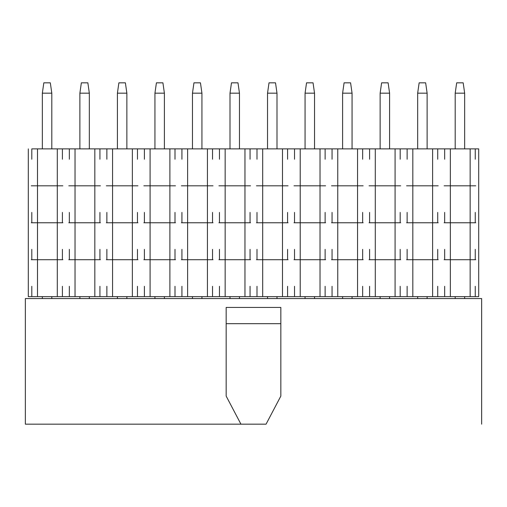 <?xml version="1.0" encoding="UTF-8"?>
<svg xmlns="http://www.w3.org/2000/svg" width="507" height="507" viewBox="0 0 507 507"><rect width="100%" height="100%" fill="white"/><g stroke="black" fill="none" stroke-linecap="round" stroke-linejoin="round"><path stroke-width="0.76" d="M481.65 298.566L481.65 424.169L481.65 298.566L25.35 298.566L481.65 298.566M226.166 307.432L280.834 307.432L226.166 307.432L226.166 323.688L226.166 307.432M266.061 424.169L25.35 424.169L240.939 424.169L226.166 396.094L226.166 323.688L280.834 323.688L280.834 307.432L280.834 396.094L266.061 424.169L280.834 396.094L280.834 323.688L226.166 323.688L226.166 396.094L240.939 424.169L266.061 424.169M25.35 298.566L25.35 424.169L25.35 298.566M51.803 93.174L51.803 148.881L51.803 93.174L42.341 93.174L42.341 148.881L42.341 93.174L43.824 82.831L50.32 82.831L51.803 93.174L50.32 82.831L43.824 82.831L42.341 93.174L51.803 93.174M51.803 296.646L51.803 298.566L51.803 296.646M42.341 298.566L42.341 296.646L42.341 298.566M89.333 93.174L89.333 148.881L89.333 93.174L79.878 93.174L79.878 148.881L79.878 93.174L81.354 82.831L87.857 82.831L89.333 93.174L87.857 82.831L81.354 82.831L79.878 93.174L89.333 93.174M89.333 296.646L89.333 298.566L89.333 296.646M79.878 298.566L79.878 296.646L79.878 298.566M126.864 93.174L126.864 148.881L126.864 93.174L117.409 93.174L117.409 148.881L117.409 93.174L118.885 82.831L125.387 82.831L126.864 93.174L125.387 82.831L118.885 82.831L117.409 93.174L126.864 93.174M126.864 296.646L126.864 298.566L126.864 296.646M117.409 298.566L117.409 296.646L117.409 298.566M164.395 93.174L164.395 148.881L164.395 93.174L154.939 93.174L154.939 148.881L154.939 93.174L156.416 82.831L162.918 82.831L164.395 93.174L162.918 82.831L156.416 82.831L154.939 93.174L164.395 93.174M164.395 296.646L164.395 298.566L164.395 296.646M154.939 298.566L154.939 296.646L154.939 298.566M201.932 93.174L201.932 148.881L201.932 93.174L192.47 93.174L192.47 148.881L192.47 93.174L193.953 82.831L200.455 82.831L201.932 93.174L200.455 82.831L193.953 82.831L192.47 93.174L201.932 93.174M201.932 296.646L201.932 298.566L201.932 296.646M192.47 298.566L192.47 296.646L192.47 298.566M239.462 93.174L239.462 148.881L239.462 93.174L230.007 93.174L230.007 148.881L230.007 93.174L231.484 82.831L237.986 82.831L239.462 93.174L237.986 82.831L231.484 82.831L230.007 93.174L239.462 93.174M239.462 296.646L239.462 298.566L239.462 296.646M230.007 298.566L230.007 296.646L230.007 298.566M276.993 93.174L276.993 148.881L276.993 93.174L267.538 93.174L267.538 148.881L267.538 93.174L269.014 82.831L275.516 82.831L276.993 93.174L275.516 82.831L269.014 82.831L267.538 93.174L276.993 93.174M276.993 296.646L276.993 298.566L276.993 296.646M267.538 298.566L267.538 296.646L267.538 298.566M314.53 93.174L314.53 148.881L314.53 93.174L305.068 93.174L305.068 148.881L305.068 93.174L306.545 82.831L313.047 82.831L314.53 93.174L313.047 82.831L306.545 82.831L305.068 93.174L314.53 93.174M314.53 296.646L314.53 298.566L314.53 296.646M305.068 298.566L305.068 296.646L305.068 298.566M352.061 93.174L352.061 148.881L352.061 93.174L342.605 93.174L342.605 148.881L342.605 93.174L344.082 82.831L350.584 82.831L352.061 93.174L350.584 82.831L344.082 82.831L342.605 93.174L352.061 93.174M352.061 296.646L352.061 298.566L352.061 296.646M342.605 298.566L342.605 296.646L342.605 298.566M389.591 93.174L389.591 148.881L389.591 93.174L380.136 93.174L380.136 148.881L380.136 93.174L381.613 82.831L388.115 82.831L389.591 93.174L388.115 82.831L381.613 82.831L380.136 93.174L389.591 93.174M389.591 296.646L389.591 298.566L389.591 296.646M380.136 298.566L380.136 296.646L380.136 298.566M427.122 93.174L427.122 148.881L427.122 93.174L417.667 93.174L417.667 148.881L417.667 93.174L419.143 82.831L425.646 82.831L427.122 93.174L425.646 82.831L419.143 82.831L417.667 93.174L427.122 93.174M427.122 296.646L427.122 298.566L427.122 296.646M417.667 298.566L417.667 296.646L417.667 298.566M464.659 93.174L464.659 148.881L464.659 93.174L455.197 93.174L455.197 148.881L455.197 93.174L456.68 82.831L463.176 82.831L464.659 93.174L463.176 82.831L456.68 82.831L455.197 93.174L464.659 93.174M464.659 296.646L464.659 298.566L464.659 296.646M455.197 298.566L455.197 296.646L455.197 298.566M31.802 148.881L31.802 159.223L31.802 148.881L37.493 148.881L31.802 148.881M31.263 185.822L37.493 185.822L37.493 148.881L37.493 185.822L62.881 185.822L57.297 185.822L57.297 148.881L57.297 185.822L31.263 185.822M62.399 148.881L62.399 159.223L62.399 148.881L37.493 148.881L69.332 148.881L69.332 159.223L69.332 148.881L75.03 148.881L62.399 148.881M68.794 185.822L75.03 185.822L75.03 148.881L75.03 185.822L100.418 185.822L94.828 185.822L94.828 148.881L94.828 185.822L68.794 185.822M99.93 148.881L99.93 159.223L99.93 148.881L75.03 148.881L106.869 148.881L106.869 159.223L106.869 148.881L112.56 148.881L99.93 148.881M106.324 185.822L112.56 185.822L112.56 148.881L112.56 185.822L137.948 185.822L132.359 185.822L132.359 148.881L132.359 185.822L106.324 185.822M137.46 148.881L137.46 159.223L137.46 148.881L112.56 148.881L144.4 148.881L144.4 159.223L144.4 148.881L150.091 148.881L137.46 148.881M143.855 185.822L150.091 185.822L150.091 148.881L150.091 185.822L175.479 185.822L169.889 185.822L169.889 148.881L169.889 185.822L143.855 185.822M174.997 148.881L174.997 159.223L174.997 148.881L150.091 148.881L181.931 148.881L181.931 159.223L181.931 148.881L187.622 148.881L174.997 148.881M181.392 185.822L187.622 185.822L187.622 148.881L187.622 185.822L213.01 185.822L207.426 185.822L207.426 148.881L207.426 185.822L181.392 185.822M212.528 148.881L212.528 159.223L212.528 148.881L187.622 148.881L219.461 148.881L219.461 159.223L219.461 148.881L225.159 148.881L212.528 148.881M218.923 185.822L225.159 185.822L225.159 148.881L225.159 185.822L250.547 185.822L244.957 185.822L244.957 148.881L244.957 185.822L218.923 185.822M250.059 148.881L250.059 159.223L250.059 148.881L225.159 148.881L256.998 148.881L256.998 159.223L256.998 148.881L262.689 148.881L250.059 148.881M256.453 185.822L262.689 185.822L262.689 148.881L262.689 185.822L288.077 185.822L282.488 185.822L282.488 148.881L282.488 185.822L256.453 185.822M287.589 148.881L287.589 159.223L287.589 148.881L262.689 148.881L294.529 148.881L294.529 159.223L294.529 148.881L300.22 148.881L287.589 148.881M293.99 185.822L300.22 185.822L300.22 148.881L300.22 185.822L325.608 185.822L320.025 185.822L320.025 148.881L320.025 185.822L293.99 185.822M325.126 148.881L325.126 159.223L325.126 148.881L300.22 148.881L332.06 148.881L332.06 159.223L332.06 148.881L337.757 148.881L325.126 148.881M331.521 185.822L337.757 185.822L337.757 148.881L337.757 185.822L363.145 185.822L357.555 185.822L357.555 148.881L357.555 185.822L331.521 185.822M362.657 148.881L362.657 159.223L362.657 148.881L337.757 148.881L369.597 148.881L369.597 159.223L369.597 148.881L375.288 148.881L362.657 148.881M369.052 185.822L375.288 185.822L375.288 148.881L375.288 185.822L400.676 185.822L395.086 185.822L395.086 148.881L395.086 185.822L369.052 185.822M400.188 148.881L400.188 159.223L400.188 148.881L375.288 148.881L407.127 148.881L407.127 159.223L407.127 148.881L412.818 148.881L400.188 148.881M406.582 185.822L412.818 185.822L412.818 148.881L412.818 185.822L438.206 185.822L432.617 185.822L432.617 148.881L432.617 185.822L406.582 185.822M437.718 148.881L437.718 159.223L437.718 148.881L412.818 148.881L444.658 148.881L444.658 159.223L444.658 148.881L450.349 148.881L437.718 148.881M444.119 185.822L450.349 185.822L450.349 148.881L450.349 185.822L475.737 185.822L470.154 185.822L470.154 148.881L470.154 185.822L444.119 185.822L450.349 185.822L450.349 296.646L475.255 296.646L475.255 286.303L475.255 296.646L470.154 296.646L470.154 259.704L470.154 296.646L444.658 296.646L444.658 286.303L444.658 296.646L450.349 296.646L450.349 259.704L444.119 259.704L475.737 259.704L470.154 259.704L475.255 259.704L475.255 249.362L475.255 259.704L470.154 259.704L470.154 222.763L470.154 259.704L444.658 259.704L444.658 249.362L444.658 259.704L450.349 259.704L450.349 222.763L444.119 222.763L475.737 222.763L470.154 222.763L475.255 222.763L475.255 212.42L475.255 222.763L470.154 222.763L470.154 185.822L470.154 222.763L444.658 222.763L444.658 212.42L444.658 222.763L450.349 222.763L450.349 185.822L444.119 185.822M475.255 148.881L475.255 159.223L475.255 148.881L450.349 148.881L478.697 148.881L478.697 296.646L478.697 148.881L475.255 148.881M437.718 296.646L437.718 286.303L437.718 296.646L432.617 296.646L444.658 296.646L437.718 296.646M438.206 259.704L432.617 259.704L432.617 296.646L432.617 259.704L406.582 259.704L412.818 259.704L412.818 296.646L412.818 259.704L438.206 259.704M407.127 296.646L407.127 286.303L407.127 296.646L432.617 296.646L400.188 296.646L400.188 286.303L400.188 296.646L395.086 296.646L407.127 296.646M400.676 259.704L395.086 259.704L395.086 296.646L395.086 259.704L369.052 259.704L375.288 259.704L375.288 296.646L375.288 259.704L400.676 259.704M369.597 296.646L369.597 286.303L369.597 296.646L395.086 296.646L362.657 296.646L362.657 286.303L362.657 296.646L357.555 296.646L369.597 296.646M363.145 259.704L357.555 259.704L357.555 296.646L357.555 259.704L331.521 259.704L337.757 259.704L337.757 296.646L337.757 259.704L363.145 259.704M332.06 296.646L332.06 286.303L332.06 296.646L357.555 296.646L325.126 296.646L325.126 286.303L325.126 296.646L320.025 296.646L332.06 296.646M325.608 259.704L320.025 259.704L320.025 296.646L320.025 259.704L293.99 259.704L300.22 259.704L300.22 296.646L300.22 259.704L325.608 259.704M294.529 296.646L294.529 286.303L294.529 296.646L320.025 296.646L287.589 296.646L287.589 286.303L287.589 296.646L282.488 296.646L294.529 296.646M288.077 259.704L282.488 259.704L282.488 296.646L282.488 259.704L256.453 259.704L262.689 259.704L262.689 296.646L262.689 259.704L288.077 259.704M256.998 296.646L256.998 286.303L256.998 296.646L282.488 296.646L250.059 296.646L250.059 286.303L250.059 296.646L244.957 296.646L256.998 296.646M250.547 259.704L244.957 259.704L244.957 296.646L244.957 259.704L218.923 259.704L225.159 259.704L225.159 296.646L225.159 259.704L250.547 259.704M219.461 296.646L219.461 286.303L219.461 296.646L244.957 296.646L212.528 296.646L212.528 286.303L212.528 296.646L207.426 296.646L219.461 296.646M213.01 259.704L207.426 259.704L207.426 296.646L207.426 259.704L181.392 259.704L187.622 259.704L187.622 296.646L187.622 259.704L213.01 259.704M181.931 296.646L181.931 286.303L181.931 296.646L207.426 296.646L174.997 296.646L174.997 286.303L174.997 296.646L169.889 296.646L181.931 296.646M175.479 259.704L169.889 259.704L169.889 296.646L169.889 259.704L143.855 259.704L150.091 259.704L150.091 296.646L150.091 259.704L175.479 259.704M144.4 296.646L144.4 286.303L144.4 296.646L169.889 296.646L137.46 296.646L137.46 286.303L137.46 296.646L132.359 296.646L144.4 296.646M137.948 259.704L132.359 259.704L132.359 296.646L132.359 259.704L106.324 259.704L112.56 259.704L112.56 296.646L112.56 259.704L137.948 259.704M106.869 296.646L106.869 286.303L106.869 296.646L132.359 296.646L99.93 296.646L99.93 286.303L99.93 296.646L94.828 296.646L106.869 296.646M100.418 259.704L94.828 259.704L94.828 296.646L94.828 259.704L68.794 259.704L75.03 259.704L75.03 296.646L75.03 259.704L100.418 259.704M69.332 296.646L69.332 286.303L69.332 296.646L94.828 296.646L62.399 296.646L62.399 286.303L62.399 296.646L57.297 296.646L69.332 296.646M62.881 259.704L57.297 259.704L57.297 296.646L57.297 259.704L31.263 259.704L37.493 259.704L37.493 296.646L37.493 259.704L62.881 259.704M31.802 296.646L31.802 286.303L31.802 296.646L57.297 296.646L28.303 296.646L28.303 148.881L28.303 296.646L31.802 296.646M437.718 259.704L437.718 249.362L437.718 259.704L432.617 259.704L437.718 259.704M438.206 222.763L432.617 222.763L432.617 259.704L432.617 222.763L406.582 222.763L412.818 222.763L412.818 259.704L412.818 222.763L438.206 222.763M407.127 259.704L407.127 249.362L407.127 259.704L432.617 259.704L407.127 259.704M400.188 259.704L400.188 249.362L400.188 259.704L395.086 259.704L400.188 259.704M400.676 222.763L395.086 222.763L395.086 259.704L395.086 222.763L369.052 222.763L375.288 222.763L375.288 259.704L375.288 222.763L400.676 222.763M369.597 259.704L369.597 249.362L369.597 259.704L395.086 259.704L369.597 259.704M362.657 259.704L362.657 249.362L362.657 259.704L357.555 259.704L362.657 259.704M363.145 222.763L357.555 222.763L357.555 259.704L357.555 222.763L331.521 222.763L337.757 222.763L337.757 259.704L337.757 222.763L363.145 222.763M332.06 259.704L332.06 249.362L332.06 259.704L357.555 259.704L332.06 259.704M325.126 259.704L325.126 249.362L325.126 259.704L320.025 259.704L325.126 259.704M325.608 222.763L320.025 222.763L320.025 259.704L320.025 222.763L293.99 222.763L300.22 222.763L300.22 259.704L300.22 222.763L325.608 222.763M294.529 259.704L294.529 249.362L294.529 259.704L320.025 259.704L294.529 259.704M287.589 259.704L287.589 249.362L287.589 259.704L282.488 259.704L287.589 259.704M288.077 222.763L282.488 222.763L282.488 259.704L282.488 222.763L256.453 222.763L262.689 222.763L262.689 259.704L262.689 222.763L288.077 222.763M256.998 259.704L256.998 249.362L256.998 259.704L282.488 259.704L256.998 259.704M250.059 259.704L250.059 249.362L250.059 259.704L244.957 259.704L250.059 259.704M250.547 222.763L244.957 222.763L244.957 259.704L244.957 222.763L218.923 222.763L225.159 222.763L225.159 259.704L225.159 222.763L250.547 222.763M219.461 259.704L219.461 249.362L219.461 259.704L244.957 259.704L219.461 259.704M212.528 259.704L212.528 249.362L212.528 259.704L207.426 259.704L212.528 259.704M213.01 222.763L207.426 222.763L207.426 259.704L207.426 222.763L181.392 222.763L187.622 222.763L187.622 259.704L187.622 222.763L213.01 222.763M181.931 259.704L181.931 249.362L181.931 259.704L207.426 259.704L181.931 259.704M174.997 259.704L174.997 249.362L174.997 259.704L169.889 259.704L174.997 259.704M175.479 222.763L169.889 222.763L169.889 259.704L169.889 222.763L143.855 222.763L150.091 222.763L150.091 259.704L150.091 222.763L175.479 222.763M144.4 259.704L144.4 249.362L144.4 259.704L169.889 259.704L144.4 259.704M137.46 259.704L137.46 249.362L137.46 259.704L132.359 259.704L137.46 259.704M137.948 222.763L132.359 222.763L132.359 259.704L132.359 222.763L106.324 222.763L112.56 222.763L112.56 259.704L112.56 222.763L137.948 222.763M106.869 259.704L106.869 249.362L106.869 259.704L132.359 259.704L106.869 259.704M99.93 259.704L99.93 249.362L99.93 259.704L94.828 259.704L99.93 259.704M100.418 222.763L94.828 222.763L94.828 259.704L94.828 222.763L68.794 222.763L75.03 222.763L75.03 259.704L75.03 222.763L100.418 222.763M69.332 259.704L69.332 249.362L69.332 259.704L94.828 259.704L69.332 259.704M62.399 259.704L62.399 249.362L62.399 259.704L57.297 259.704L62.399 259.704M62.881 222.763L57.297 222.763L57.297 259.704L57.297 222.763L31.263 222.763L37.493 222.763L37.493 259.704L37.493 222.763L62.881 222.763M31.802 259.704L31.802 249.362L31.802 259.704L57.297 259.704L31.802 259.704M475.737 185.822L450.349 185.822L475.737 185.822M437.718 222.763L437.718 212.42L437.718 222.763L432.617 222.763L437.718 222.763M438.206 185.822L432.617 185.822L432.617 222.763L432.617 185.822L412.818 185.822L412.818 222.763L412.818 185.822L438.206 185.822M407.127 222.763L407.127 212.42L407.127 222.763L432.617 222.763L407.127 222.763M400.188 222.763L400.188 212.42L400.188 222.763L395.086 222.763L400.188 222.763M400.676 185.822L395.086 185.822L395.086 222.763L395.086 185.822L375.288 185.822L375.288 222.763L375.288 185.822L400.676 185.822M369.597 222.763L369.597 212.42L369.597 222.763L395.086 222.763L369.597 222.763M362.657 222.763L362.657 212.42L362.657 222.763L357.555 222.763L362.657 222.763M363.145 185.822L357.555 185.822L357.555 222.763L357.555 185.822L337.757 185.822L337.757 222.763L337.757 185.822L363.145 185.822M332.06 222.763L332.06 212.42L332.06 222.763L357.555 222.763L332.06 222.763M325.126 222.763L325.126 212.42L325.126 222.763L320.025 222.763L325.126 222.763M325.608 185.822L320.025 185.822L320.025 222.763L320.025 185.822L300.22 185.822L300.22 222.763L300.22 185.822L325.608 185.822M294.529 222.763L294.529 212.42L294.529 222.763L320.025 222.763L294.529 222.763M287.589 222.763L287.589 212.42L287.589 222.763L282.488 222.763L287.589 222.763M288.077 185.822L282.488 185.822L282.488 222.763L282.488 185.822L262.689 185.822L262.689 222.763L262.689 185.822L288.077 185.822M256.998 222.763L256.998 212.42L256.998 222.763L282.488 222.763L256.998 222.763M250.059 222.763L250.059 212.42L250.059 222.763L244.957 222.763L250.059 222.763M250.547 185.822L244.957 185.822L244.957 222.763L244.957 185.822L225.159 185.822L225.159 222.763L225.159 185.822L250.547 185.822M219.461 222.763L219.461 212.42L219.461 222.763L244.957 222.763L219.461 222.763M212.528 222.763L212.528 212.42L212.528 222.763L207.426 222.763L212.528 222.763M213.01 185.822L207.426 185.822L207.426 222.763L207.426 185.822L187.622 185.822L187.622 222.763L187.622 185.822L213.01 185.822M181.931 222.763L181.931 212.42L181.931 222.763L207.426 222.763L181.931 222.763M174.997 222.763L174.997 212.42L174.997 222.763L169.889 222.763L174.997 222.763M175.479 185.822L169.889 185.822L169.889 222.763L169.889 185.822L150.091 185.822L150.091 222.763L150.091 185.822L175.479 185.822M144.4 222.763L144.4 212.42L144.4 222.763L169.889 222.763L144.4 222.763M137.46 222.763L137.46 212.42L137.46 222.763L132.359 222.763L137.46 222.763M137.948 185.822L132.359 185.822L132.359 222.763L132.359 185.822L112.56 185.822L112.56 222.763L112.56 185.822L137.948 185.822M106.869 222.763L106.869 212.42L106.869 222.763L132.359 222.763L106.869 222.763M99.93 222.763L99.93 212.42L99.93 222.763L94.828 222.763L99.93 222.763M100.418 185.822L94.828 185.822L94.828 222.763L94.828 185.822L75.03 185.822L75.03 222.763L75.03 185.822L100.418 185.822M69.332 222.763L69.332 212.42L69.332 222.763L94.828 222.763L69.332 222.763M62.399 222.763L62.399 212.42L62.399 222.763L57.297 222.763L62.399 222.763M62.881 185.822L57.297 185.822L57.297 222.763L57.297 185.822L37.493 185.822L37.493 222.763L37.493 185.822L62.881 185.822M31.802 222.763L31.802 212.42L31.802 222.763L57.297 222.763L31.802 222.763M475.255 296.646L478.697 296.646L475.255 296.646"/></g></svg>
